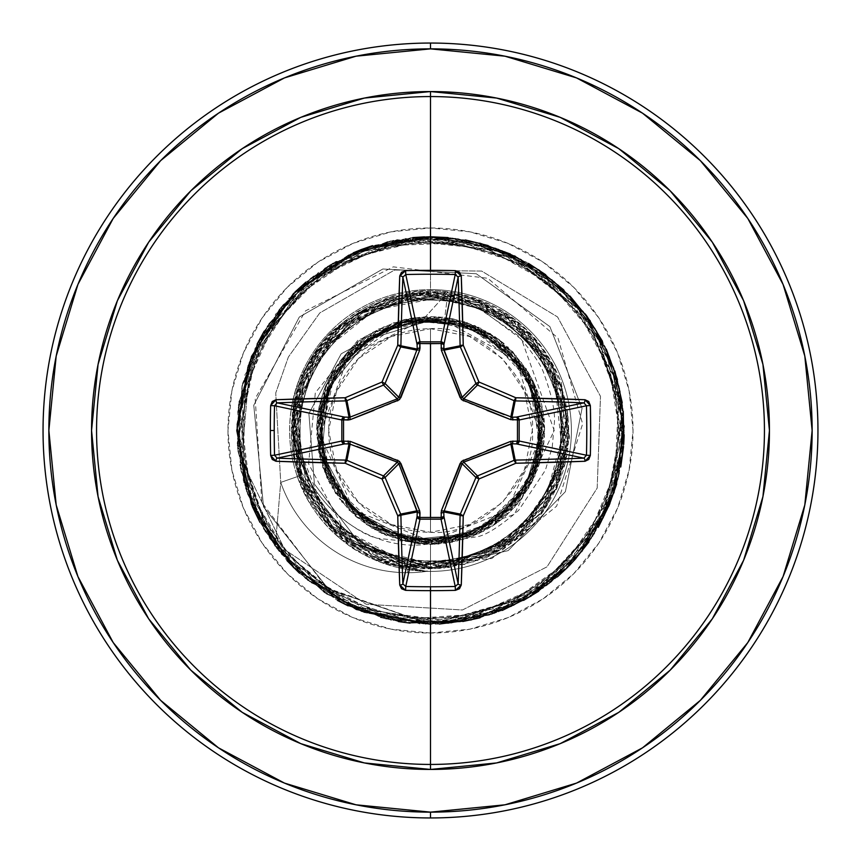<?xml version="1.0" encoding="UTF-8"?>
<svg xmlns="http://www.w3.org/2000/svg" width="861" height="861" viewBox="0 0 861 861"><rect width="100%" height="100%" fill="white"/><g stroke="black" fill="none" stroke-linecap="round" stroke-linejoin="round"><path stroke-width="0.65" stroke-dasharray="4.3 3.23" d="M430.5 328.687L430.5 532.313C482.268 536.704 537.016 479.502 532.313 430.5C537.016 381.498 482.268 324.296 430.5 328.687A101.813 101.813 0 0 0 328.687 430.5A101.813 101.813 0 0 0 430.5 532.313L430.5 328.687L469.46 336.436L502.49 358.51L524.564 391.54L532.313 430.5L524.564 469.46L502.49 502.49L469.46 524.564L430.5 532.313L391.54 524.564L358.51 502.49L336.436 469.46L328.687 430.5L336.436 391.54L358.51 358.51L391.54 336.436L430.5 328.687M430.5 541.149C399.063 544.626 327.288 516.008 320.249 438.475C315.094 360.006 387.633 318.172 422.234 320.378L420.878 320.077L358.402 339.6L315.32 392.767L308.593 463.842L343.733 529.397L411.881 565.968L491.857 558.477L556.658 506.15L582.639 423.881L558.003 338.104L487.81 278.286L393.305 266.856L305.537 310.853L255.2 398.589L261.862 502.512L326.599 587.837L430.5 624.225L328.547 589.236L263.541 506.86L253.769 405.251L299.284 317.063L382.822 269.009L476.241 273.723L549.888 326.62L582.068 408.351L565.386 491.674L508.184 550.62L430.941 568.486L359.026 542.57L314.405 484.054L308.895 413.517L341.204 353.806L398.266 322.563L341.204 353.806L308.895 413.517L314.405 484.054L359.026 542.57L430.941 568.486L508.184 550.62L565.386 491.674L582.068 408.351L549.888 326.62L476.241 273.723L382.822 269.009L299.284 317.063L253.769 405.251L263.541 506.86L328.547 589.236L430.5 624.225L430.5 568.712L375.536 557.508L329.483 525.361L299.94 477.5L291.825 421.772L306.538 367.335L341.699 323.155L391.583 296.539L448.011 291.922L422.234 320.378L348.113 356.885L320.034 434.644L353.774 510.153L430.5 541.149L506.279 511.197L541.042 437.453L515.879 359.866L444.394 320.507L448.011 291.922L422.234 320.378L420.878 320.077L429.435 320.346L398.266 322.563L420.878 320.077L429.822 320.432L368.691 339.126L328.138 388.741L321.939 452.66L352.343 509.378L409.255 539.729L473.572 533.368L523.639 492.266L542.495 430.156L523.649 367.895L473.302 326.48L408.297 319.991L350.502 350.75L319.453 408.544L325.727 473.991L367.378 525.049L430.5 544.421L430.5 624.225L328.547 589.236L263.541 506.86L253.769 405.251L299.284 317.063L382.822 269.009L476.241 273.723L549.888 326.62L582.068 408.351L565.386 491.674L508.184 550.62L430.941 568.486L359.026 542.57L314.405 484.054L308.895 413.517L341.204 353.806L398.266 322.563L430.5 320.389L368.691 339.126L328.138 388.741L321.939 452.66L352.353 509.378L409.255 539.729L473.572 533.368L523.639 492.266L542.495 430.156L523.649 367.895L473.302 326.48L408.297 319.991L350.502 350.75L319.453 408.544L325.727 473.991L367.378 525.049L430.5 544.421C484.495 541.375 520.83 514.469 539.47 463.702C540.923 457.234 565.182 390.808 493.902 335.855L442.242 317.182L392.96 322.94L330.581 375.773L316.676 435.139L325.157 473.862L371.694 528.062L441.37 543.894L506.774 515.115L542.172 453.047L529.461 374.061L461.41 320.852L405.779 319.291L350.212 349.684L317.87 413.398L329.838 483.828L381.401 533.293L452.273 542.322L514.577 507.366L543.818 442.177L528.493 372.393L474.605 325.469L403.389 319.851L342.818 357.767L316.751 424.279L335.413 493.245L391.486 537.533L462.895 539.718L521.572 498.939L544.421 431.253L522.455 363.256L464.327 321.713L392.874 322.972L336.242 366.517L316.676 435.246L341.892 502.103L401.969 540.794L473.259 536.091L527.739 489.855L543.958 420.265L515.556 354.71L453.682 318.957L382.693 327.094L330.506 375.902L317.666 446.192L349.2 510.315L412.72 543.033L483.236 531.485L533.002 480.212L542.452 409.384L507.85 346.865L442.834 317.246L372.953 332.185L325.716 385.793L319.7 456.997L357.272 517.762L423.655 544.217L492.718 525.931L537.318 470.106L539.89 398.697L499.434 339.804L431.856 316.59L363.751 338.179L321.896 396.092L322.767 467.534L366.022 524.414L434.633 544.346L501.629 519.484L540.633 459.623L536.317 388.311L490.372 333.584L420.878 316.988L355.162 345.046L319.087 406.715L326.846 477.747L375.364 530.193L445.589 543.42L509.863 512.22L542.925 448.882L531.764 378.313L480.761 328.267L409.987 318.441L347.284 352.698L317.322 417.563L331.872 487.509L385.233 535.036L456.395 541.44L517.375 504.191L544.174 437.969L526.265 368.788L470.676 323.897L399.289 320.938L340.17 361.082L316.6 428.53L333.444 490.146L379.163 532.206L438.324 544.152L493.773 525.242L531.657 482.892L544.421 429.359L531.452 377.71L497.916 338.664L452.412 318.699L404.53 319.571L332.906 371.737L318.678 452.294L356.389 517.03L418.844 543.829L478.91 533.626L520.851 499.886L541.095 457.826L535.865 387.192L512.704 351.632L449.55 318.183L378.894 328.945L328.558 379.669L318.333 450.389L345.595 506.451L404.422 541.397L478.49 533.82L534.778 476.37L544.335 426.163L532.97 380.713L475.326 325.77L412.667 317.989L369.391 334.359C353.871 341.559 338.793 359.995 324.145 389.667L318.516 409.728L316.762 425.194L320.959 461.259L356.077 516.352L428.982 543.937C364.881 554.43 290.749 495.183 292.751 414.862L302.932 467.114C306.903 479.297 316.816 493.859 332.69 510.821C351.901 526.91 366.786 536.059 377.366 538.265L430.5 544.034L430.5 571.392L430.5 544.034L478.07 536.586C487.057 534.584 500.564 525.867 518.602 510.412L545.411 470.181L552.256 446.945L554.387 422.686C555.27 411.935 551.976 396.157 544.518 375.342C541.892 366.108 532.916 352.719 517.569 335.155L477.672 307.7L430.5 296.571L430.5 289.608A140.892 140.892 0 0 1 571.392 430.5A140.892 140.892 0 0 1 430.5 571.392A140.892 140.892 0 0 1 289.608 430.5A140.892 140.892 0 0 1 430.5 289.608L430.5 227.971A202.529 202.529 0 0 0 227.971 430.5A202.529 202.529 0 0 0 430.5 633.029L430.5 571.392A140.892 140.892 0 0 1 426.776 571.338L407.619 569.056C375.956 561.211 353.623 550.653 340.633 537.372C320.486 519.495 306.57 499.079 298.853 476.111C306.57 499.132 320.496 519.549 340.633 537.372L371.984 557.68L407.619 569.056L407.619 572.716A134.284 134.284 0 0 1 280.729 482.397L298.853 476.111L294.817 461.937L292.751 414.862C296.033 382.37 309.142 354.474 332.077 331.194L355.851 312.306L376.128 301.77L414.561 291.75C446.342 286.476 526.91 296.593 561.275 382.564L569.508 437.334L556.863 488.585L488.725 556.572L403.013 566.43L335.381 531.215C317.225 513.942 304.546 492.944 297.357 468.201C294.193 466.877 292.858 448.452 293.364 412.925L299.703 385.825L311.348 360.458L389.269 298.584L472.603 298.853L545.594 353.968L568.185 442.597L530.484 525.931L449.001 567.464L359.424 549.038L300.973 478.705L299.219 387.278L354.947 314.76L443.749 292.923L526.749 331.302L567.614 413.108L548.468 502.523L477.672 560.414L386.223 561.426L314.168 505.127L293.031 416.164L332.088 333.455L414.216 293.246L503.491 313.124L560.802 384.404L561.06 475.853L504.148 547.456L414.991 567.84L332.626 528.084L293.117 445.589L313.77 356.497L385.534 299.811L476.994 300.349L548.091 357.875L567.7 447.203L527.223 529.224L444.394 568.012L355.496 546.595L299.434 474.346L300.737 382.919L358.854 312.306L448.333 293.44L530.01 334.574L568.12 417.703L545.992 506.429L473.302 561.921L381.875 559.876L311.736 501.199L293.59 411.58L335.392 330.226L418.833 292.783L507.387 315.643L562.276 388.806L559.456 480.223L500.176 549.867L410.363 567.238L329.386 524.726L292.686 440.961L316.331 352.612L389.958 298.369L481.342 301.974L550.47 361.857L567.065 451.788L523.875 532.399L439.81 568.4L402.173 565.774L336.565 531.883L306.225 490.996L292.31 432.674L308.442 365.667L362.815 309.992L442.339 292.794L509.551 317.117L550.911 362.642L567.388 411.375L558.498 482.634L543.399 510.229L564.504 464.316L514.953 539.912L431.512 568.701L349.469 542.462L299.596 474.852L297.465 393.025L340.289 325.792L410.891 293.687L485.615 303.75L552.697 365.914L566.28 456.352L520.41 535.467L435.182 568.637L347.909 541.321L296.787 465.489L304.213 374.341L366.915 307.775L457.471 294.936L536.209 341.451L568.669 426.948L540.643 514.006L464.391 564.493L373.308 556.324L307.259 493.062L295.172 402.421L342.334 324.059L428.111 292.31L514.921 321.067L564.773 397.75L555.829 488.768L492.008 554.269L401.248 565.58L323.305 517.73L292.299 431.695L321.81 345.132L398.912 295.947L489.844 305.687L554.796 370.069L565.322 460.926L516.804 538.448L430.5 568.712C351.945 571.306 282.806 496.184 292.127 417.682C296.83 341.86 372.458 280.557 448.011 291.922L444.394 320.507L430.5 320.389L444.394 320.507C496.593 323.607 545.088 381.466 541.268 430.5C546.175 485.303 485.238 546.143 430.5 541.149L430.5 539.675A109.175 109.175 0 0 0 539.675 430.5A109.175 109.175 0 0 0 430.5 321.325A109.175 109.175 0 0 0 321.325 430.5A109.175 109.175 0 0 0 430.5 539.675L472.28 531.366L507.699 507.699L531.366 472.28L539.675 430.5L531.366 388.72L507.699 353.301L472.28 329.634L430.5 321.325L388.72 329.634L353.301 353.301L329.634 388.72L321.325 430.5L329.634 472.28L353.301 507.699L388.72 531.366L430.5 539.675M160.641 700.359L218.468 747.822L284.453 783.09L356.045 804.809L430.5 812.138A381.638 381.638 0 0 0 812.138 430.5A381.638 381.638 0 0 0 430.5 48.862L356.045 56.191L284.453 77.91L218.468 113.178M430.5 43.05A387.45 387.45 0 0 1 817.95 430.5A387.45 387.45 0 0 1 430.5 817.95A387.45 387.45 0 0 0 817.95 430.5A387.45 387.45 0 0 0 430.5 43.05A387.45 387.45 0 0 0 43.05 430.5A387.45 387.45 0 0 0 430.5 817.95A387.45 387.45 0 0 1 43.05 430.5A387.45 387.45 0 0 1 430.5 43.05M430.5 571.392A140.892 140.892 0 0 0 571.392 430.5A140.892 140.892 0 0 0 430.5 289.608A140.892 140.892 0 0 1 571.392 430.5A140.892 140.892 0 0 1 430.5 571.392A140.892 140.892 0 0 1 289.608 430.5A140.892 140.892 0 0 1 430.5 289.608A140.892 140.892 0 0 0 299.962 377.484C287.122 410.891 286.261 443.942 297.379 476.628C305.795 502.307 322.445 524.844 347.338 544.227C353.86 549.942 366.42 556.486 385.007 563.847L426.776 571.338A140.892 140.892 0 0 0 430.5 571.392L430.5 633.029A202.529 202.529 0 0 0 633.029 430.5A202.529 202.529 0 0 0 430.5 227.971L430.5 296.571C412.204 293.192 386.331 299.876 352.881 316.633L336.403 328.536L321.853 342.893L299.962 377.484A140.892 140.892 0 0 1 571.392 430.5A140.892 140.892 0 0 1 430.5 571.392M160.641 160.641L113.254 218.371M113.178 218.468L77.91 284.453L56.191 356.045L48.862 430.5L56.191 504.955L77.91 576.547L113.178 642.532M700.359 160.641L642.532 113.178L576.547 77.91L504.955 56.191L430.5 48.862A381.638 381.638 0 0 0 48.862 430.5A381.638 381.638 0 0 0 430.5 812.138L504.955 804.809L576.547 783.09L642.532 747.822M700.359 700.359L747.746 642.629M747.822 642.532L783.09 576.547L804.809 504.955L812.138 430.5L804.809 356.045L783.09 284.453L747.822 218.468M430.5 633.029L390.991 629.143L352.999 617.617L317.978 598.901L287.294 573.706L262.099 543.022L243.383 508.001L231.857 470.009L227.971 430.5L231.857 390.991L243.383 352.999L262.099 317.978L287.294 287.294L317.978 262.099L352.999 243.383L390.991 231.857L430.5 227.971L470.009 231.857L508.001 243.383L543.022 262.099L573.706 287.294L598.901 317.978L617.617 352.999L629.143 390.991L633.029 430.5L629.143 470.009L617.617 508.001L598.901 543.022L573.706 573.706L543.022 598.901L508.001 617.617L470.009 629.143L430.5 633.029M439.39 624.021L430.5 624.225L504.632 609.47L567.485 567.485L609.47 504.632L624.225 430.5L609.48 356.368L567.485 293.515L504.632 251.53L430.5 236.775L525.92 261.905L596.587 330.785L624.16 425.528L601.484 521.572L534.444 593.982L440.434 623.967L343.84 603.765L269.741 538.599L237.345 445.385L255.071 348.318L318.312 272.571L410.665 237.797L508.162 253.026L585.502 314.297L622.632 405.725L609.911 503.588L550.631 582.466L460.194 621.933L362.04 611.719L281.655 554.495L239.896 465.091L247.581 366.711L302.738 284.883L391.034 240.843L489.575 246.009L572.791 299.047L619.091 386.18L616.444 484.829L565.569 569.379L479.631 617.886L380.96 617.778L295.14 569.078L244.438 484.431L242.016 385.782L288.489 298.735L371.823 245.88L470.375 240.929L558.585 285.163L613.549 367.109L621.039 465.5L579.076 554.807L498.573 611.87L400.397 621.868L310.035 582.219L250.938 503.19L238.422 405.316L275.746 313.964L353.225 252.854L450.755 237.84L543.022 272.808L606.101 348.694L623.612 445.804L591.023 538.943L516.783 603.948L420.146 623.945L326.211 593.746L259.322 521.206L236.85 425.119L264.628 330.43L335.435 261.701L430.92 236.775L526.286 262.11L596.802 331.141L624.171 425.947L596.802 331.141L526.286 262.11L430.92 236.775L335.435 261.701L264.628 330.43L236.85 425.119L259.322 521.206L326.211 593.746L420.146 623.945L516.783 603.948L591.023 538.943L623.612 445.804L606.101 348.694L543.022 272.808L450.755 237.84L353.225 252.854L275.746 313.964L238.422 405.316L250.938 503.19L310.035 582.219L400.397 621.868L498.573 611.87L579.076 554.807L621.039 465.5L613.549 367.109L558.585 285.163L470.375 240.929L371.823 245.88L288.489 298.735L242.016 385.782L244.438 484.431L295.14 569.078L380.96 617.778L479.631 617.886L565.569 569.379L616.444 484.829L619.091 386.18L572.791 299.047L489.575 246.009L391.034 240.843L302.738 284.883L247.581 366.711L239.896 465.091L281.655 554.495L362.04 611.719L460.194 621.933L550.631 582.466L609.911 503.588L622.632 405.725L585.502 314.297L508.162 253.026L410.665 237.797L318.312 272.571L255.071 348.318L237.345 445.385L269.741 538.599L343.84 603.765L440.434 623.967L534.444 593.982L601.484 521.572L624.16 425.528L596.587 330.785L525.92 261.905L430.5 236.775L504.632 251.53L567.485 293.515L609.48 356.368L624.225 430.5L609.47 504.632L567.485 567.485L504.632 609.47L430.5 624.225L430.5 568.712L516.815 538.459L565.343 460.926L554.818 370.058L489.855 305.655L398.901 295.926L321.788 345.132L292.288 431.705L323.305 517.752C379.669 593.035 508.84 581.702 551.223 497.766C591.012 430.93 559.898 335.51 488.348 304.977C411.816 266.415 309.648 317.935 295.172 402.421L307.259 493.062L373.308 556.314L464.38 564.482L540.622 513.995L568.647 426.948L536.188 341.473L457.46 294.968L366.937 307.808L304.234 374.352L296.819 465.489L347.919 541.3L435.182 568.615L520.399 535.456L566.258 456.352L552.687 365.914L485.615 303.75L418.242 292.826L356.357 313.845L312.565 358.391L293.181 414.711L298.369 471.118L323.833 518.419L407.942 566.882L492.783 553.903L547.736 503.728L568.034 444.244L563.6 393.251L511.186 318.301L423.461 292.482L338.814 327.094L294.301 406.984L300.737 478.113L352.988 544.948L448.377 567.56L500.392 549.738L543.399 510.229L568.529 437.485L551.976 364.59L501.855 312.134L434.364 292.342L379.658 301.974L333.153 332.357L302.383 378.603L292.299 433.234L304.536 487.423L337.114 532.41L384.77 560.942L439.81 568.4L498.767 550.663L541.601 512.682L567.98 416.498L535.133 340.235L481.342 301.974C414.561 280.482 359.554 297.357 316.321 352.612L292.299 430.575L329.386 524.726L410.363 567.259L500.176 549.888L559.478 480.234L562.276 388.806L528.589 333.142L455.383 294.559L357.111 313.393L315.718 353.516L293.59 411.58L301.684 480.632L347.532 541.052L424.893 568.615L509.69 543.797L563.987 466.393L552.934 366.334L519.291 324.565L470.719 298.261L414.098 293.257L358.854 312.306L300.737 382.93L299.445 474.368L355.528 546.595L444.437 567.991L527.244 529.181L567.679 447.171L548.059 357.864L476.962 300.349L385.524 299.832L313.77 356.529L293.138 445.611L332.637 528.084L415.002 567.829L504.148 547.445L561.049 475.853L560.802 384.404L503.491 313.135L414.227 293.235L332.088 333.444L293.02 416.143L314.147 505.127L386.212 561.447L477.661 560.436L548.479 502.544L567.636 413.108L526.76 331.291L443.738 292.901L354.926 314.76L299.208 387.278L300.963 478.716L359.424 549.049L449.001 567.464L514.577 540.202L554.99 490.533L568.626 435.192L561.275 385.803L516.46 322.283L472.603 298.853C404.53 281.891 350.771 302.426 311.348 360.458L301.296 381.412L294.871 403.787L293.558 450.066C298.25 481.697 312.199 508.743 335.381 531.215L401.926 566.194L487.369 557.164L556.378 489.586L569.465 437.98L561.275 382.564C533.465 318.721 484.56 288.446 414.561 291.75L332.077 331.194C309.314 354.075 296.206 381.961 292.751 414.862L291.556 434.062L292.31 446.827C294.053 455.351 291.158 450.733 298.853 476.111L280.729 482.397L275.251 546.369L245.708 488.639L236.872 424.387L249.744 360.824L282.86 305.074L332.529 263.369L393.186 240.402L458.009 238.745L519.764 258.569L571.5 297.658L607.446 351.643L623.558 414.464L618.037 479.071L591.496 538.243L546.907 585.34L489.285 615.088L425.065 624.15L361.459 611.504L305.59 578.57L263.714 529.052L240.542 468.481L238.648 403.658L258.257 341.849L297.163 289.963L351.019 253.834L413.786 237.496L478.415 242.802L537.684 269.127L584.931 313.544L614.883 371.069L624.16 435.257L611.74 498.906L579.012 554.893L529.633 596.931L469.148 620.329L404.336 622.449L342.452 603.055L290.437 564.321L254.113 510.595L237.561 447.892L242.63 383.242L268.761 323.887L313.006 276.478L370.424 246.332L434.579 236.829L498.271 249.023L554.366 281.558L596.587 330.785L620.189 391.185L622.535 455.996L603.357 517.945L564.816 570.1L511.219 606.607L448.57 623.375L383.898 618.532L324.457 592.616L276.887 548.532L246.547 491.222L236.807 427.099L248.786 363.364L281.127 307.162L330.204 264.768L390.517 240.951L455.318 238.379L517.343 257.331L569.627 295.7L606.316 349.168L623.31 411.752L618.693 476.434L592.981 535.972L549.07 583.693L491.868 614.248L427.788 624.203L364.009 612.451L307.678 580.303L265.123 531.377L241.091 471.139L238.293 406.349L257.03 344.271L295.215 291.847L348.554 254.964L411.074 237.754L475.778 242.145L535.413 267.642L583.274 311.391L614.033 368.486L624.214 432.534L612.688 496.356L580.745 552.794L531.958 595.532L471.806 619.769L407.027 622.794L344.874 604.271L292.32 566.28L255.254 513.059L237.819 450.594L241.984 385.879L267.276 326.168L310.853 278.135L367.851 247.193L431.856 236.786L495.721 248.086L552.267 279.836L595.177 328.461L619.619 388.526L622.88 453.295L604.573 515.513L566.764 568.206L513.683 605.455L451.272 623.106L386.546 619.167L326.739 594.09L278.555 550.674L247.408 493.794L236.775 429.822L247.86 365.925L279.405 309.26L327.88 266.189L387.87 241.521L452.628 238.045L514.9 256.126L567.722 293.752L605.165 346.703L623.03 409.05L619.328 473.798L594.456 533.691L551.212 582.025L494.44 613.366L430.5 624.225L528.589 597.545L599.676 524.887L624.171 426.227L595.349 328.751L521.131 259.29L421.965 236.969L325.146 267.932L257.331 343.657L237.206 443.297L270.289 539.416L347.5 605.541L447.559 623.472L542.914 588.267L607.328 509.626L623.052 409.19L585.749 314.631L505.708 251.972L404.961 238.475L311.241 277.845L250.357 359.241L241.532 459.882L284.733 549.641L366.162 604.25L462.475 609.986L547.026 566.818L597.19 488.079L600.483 396.329L557.562 316.956L481.665 271.075L394.553 270.031L319.786 312.941L288.37 357.035L275.735 392.993L280.729 482.397L275.251 546.369L245.708 488.639L236.872 424.387L249.744 360.824L282.86 305.074L332.529 263.369L393.186 240.402L458.009 238.745L519.764 258.569L571.5 297.658L607.446 351.643L623.558 414.464L618.037 479.071L591.496 538.243L546.907 585.34L489.285 615.088L425.065 624.15L361.459 611.504L305.59 578.57L263.714 529.052L240.542 468.481L238.648 403.658L258.257 341.849L297.163 289.963L351.019 253.834L413.786 237.496L478.415 242.802L537.684 269.127L584.931 313.544L614.883 371.069L624.16 435.257L611.74 498.906L579.012 554.893L529.633 596.931L469.148 620.329L404.336 622.449L342.452 603.055L290.437 564.321L254.113 510.595L237.561 447.892L242.63 383.242L268.761 323.887L313.006 276.478L370.424 246.332L434.579 236.829L498.271 249.023L554.366 281.558L596.587 330.785L620.189 391.185L622.535 455.996L603.357 517.945L564.816 570.1L511.219 606.607L448.57 623.375L383.898 618.532L324.457 592.616L276.887 548.532L246.547 491.222L236.807 427.099L248.786 363.364L281.127 307.162L330.204 264.768L390.517 240.951L455.318 238.379L517.343 257.331L569.627 295.7L606.316 349.168L623.31 411.752L618.693 476.434L592.981 535.972L549.07 583.693L491.868 614.248L427.788 624.203L364.009 612.451L307.678 580.303L265.123 531.377L241.091 471.139L238.293 406.349L257.03 344.271L295.215 291.847L348.554 254.964L411.074 237.754L475.778 242.145L535.413 267.642L583.274 311.391L614.033 368.486L624.214 432.534L612.688 496.356L580.745 552.794L531.958 595.532L471.806 619.769L407.027 622.794L344.874 604.271L292.32 566.28L255.254 513.059L237.819 450.594L241.984 385.879L267.276 326.168L310.853 278.135L367.851 247.193L431.856 236.786L495.721 248.086L552.267 279.836L595.177 328.461L619.619 388.526L622.88 453.295L604.573 515.513L566.764 568.206L513.683 605.455L451.272 623.106L386.546 619.167L326.739 594.09L278.555 550.674L247.408 493.794L236.775 429.822L247.86 365.925L279.405 309.26L327.88 266.189L387.87 241.521L452.628 238.045L514.9 256.126L567.722 293.752L605.165 346.703L623.03 409.05L619.328 473.798L594.456 533.691L551.212 582.025L494.44 613.366L430.5 624.225L528.589 597.545L599.676 524.887L624.171 426.227L595.349 328.751L521.131 259.29L421.965 236.969L325.146 267.932L257.331 343.657L237.206 443.297L270.289 539.416L347.5 605.541L447.559 623.472L542.914 588.267L607.328 509.626L623.052 409.19L585.749 314.631L505.708 251.972L404.961 238.475L311.241 277.845L250.357 359.241L241.532 459.882L284.733 549.641L366.162 604.25L462.475 609.986L547.026 566.818L597.19 488.079L600.483 396.329L557.562 316.956L481.665 271.075L394.553 270.031L319.786 312.941L288.37 357.035L275.735 392.993L280.729 482.397L297.379 476.628L293.149 399.117L299.962 377.484L360.275 312.392L430.5 296.571L480.772 309.121L521.594 339.406L554.226 430.5L514.383 514.383L430.5 544.034L428.982 543.937C374.75 540.202 338.739 512.65 320.959 461.259L316.762 425.194L319.011 407.167L324.145 389.667C333.293 366.377 348.382 347.941 369.391 334.359C416.606 307.98 461.7 311.208 504.675 344.034L540.374 400.376L534.778 476.37L473.507 535.983L416.39 543.528L355.399 516.137L318.247 449.84L336.113 366.743L369.735 334.154L416.014 317.515L467.275 322.681L512.704 351.632L543.14 413.42L532.238 481.783L483.451 531.377L414.561 543.313L351.417 512.521L318.269 450.174L328.385 379.959L378.409 329.16L449.184 318.096L512.812 351.719L543.646 417.133L528.729 488.23L473.528 535.994L400.333 540.364L339.417 498.928L316.6 428.53L327.191 382.564L373.588 331.851L435.042 316.697L490.339 333.584L527.352 370.542L541.591 455.663L509.852 512.241L445.589 543.431L375.364 530.215L326.825 477.758L319.097 406.693L345.821 354.301L403.561 319.818L478.781 327.32L536.306 388.279L540.643 459.613L501.629 519.495L434.622 544.356L366 524.403L322.767 467.512L321.917 396.082L363.762 338.19L431.856 316.59L499.434 339.783L539.901 398.675L537.339 470.074L492.761 525.91L449.603 542.807L386.826 535.714L328.579 481.385L316.719 436.053L325.727 385.771L372.964 332.174L442.834 317.246L507.861 346.865L542.452 409.373L533.013 480.19L483.269 531.474L412.763 543.033L349.243 510.336L317.677 446.235L330.495 375.945L382.661 327.115L453.65 318.957L515.524 354.689L543.948 420.243L527.739 489.823L473.281 536.069L401.99 540.783L341.914 502.103L316.687 435.257L336.242 366.538L392.874 322.983L464.316 321.713L522.455 363.256L544.421 431.253L521.572 498.95L462.895 539.718L391.486 537.533L335.413 493.245L316.74 424.279L342.818 357.756L403.378 319.84L474.615 325.458L528.503 372.382L543.84 442.177L514.587 507.377L452.273 542.333L381.391 533.303L329.828 483.839L317.87 413.388L350.212 349.684L414.13 317.763L484.485 330.183L533.605 382.069L542.172 452.994L506.806 515.072L441.435 543.883L371.758 528.094L325.189 473.916L320.044 402.668L358.348 342.355L425.022 316.719L493.859 335.833L537.781 392.185L539.503 463.616L498.347 522.014L430.5 544.421L430.5 624.225L532.173 595.392L603.593 517.493L623.493 413.7L585.954 314.911L502.146 250.519L397.018 239.692L301.856 285.658L244.976 374.729L243.308 480.406L297.368 571.22L391.034 620.157L496.453 612.655L582.23 550.932L622.869 453.37L606.241 349.006L537.318 268.89L436.602 236.872L334.068 262.487L260.237 338.104L237.076 441.219L271.484 541.139L353.214 608.135L457.955 622.266L554.516 579.324L614.173 492.083L619.167 386.514L568.002 294.042L475.918 242.178L370.316 246.364L282.634 305.354L238.949 401.581L252.273 506.429L236.775 430.597L252.198 354.764L296.076 291.018L361.394 249.518M259.936 522.336L287.004 560.64L259.936 522.336M299.456 573.168L337.577 600.483L299.456 573.168M348.081 605.81L398.417 621.545L348.081 605.81M410.084 623.149L462.863 621.502L410.084 623.149M480.061 617.778L523.617 600.375L480.061 617.778M538.695 591.195L574.179 560.446L538.695 591.195M588.849 542.096L608.813 506.225L588.849 542.096M616.68 484.033L623.784 443.544L616.68 484.033M623.267 411.31L617.402 379.54L623.267 411.31M606.327 349.2L590.377 321.099L606.327 349.2M569.982 296.066L545.702 274.745L569.982 296.066M528.546 263.423L488.23 245.579L528.546 263.423M424.505 236.872L465.435 239.961L424.505 236.872L372.501 245.665M412.753 237.593L361.372 249.529L412.753 237.593M353.247 252.843L305.881 282.171L353.247 252.843M295.022 292.03L264.155 331.205L295.022 292.03M257.127 344.077L237.679 411.881L243.792 482.149L274.67 545.573L326.201 593.746L391.561 620.264L462.088 621.631L528.417 597.652L581.778 551.514L528.417 597.652L462.088 621.631L391.561 620.264L326.201 593.746L274.67 545.573L243.792 482.149L237.679 411.881L257.127 344.077M471.419 619.845L502.318 610.417M531.119 596.038L557.325 576.935M568.034 566.936L568.949 566M576.063 558.315L598.309 527.298M609.911 503.556L620.77 466.931M623.547 446.601L623.719 444.384M624.171 434.837L622.202 402.593M614.894 371.123L602.463 341.29M585.222 313.931L563.74 289.877M538.523 269.697L515.631 256.481M514.34 255.857L510.293 253.973M479.781 243.157L448.043 237.571M280.729 482.397A134.284 134.284 0 0 0 426.776 571.338L380.336 562.158L339.546 538.093L309.045 501.909L297.379 476.628L280.729 482.397A134.284 134.284 0 0 0 427.906 571.177L426.776 571.338A134.284 134.284 0 0 1 280.729 482.397M407.619 572.716L407.619 569.056L427.906 571.177A134.284 134.284 0 0 1 407.619 572.716M463.724 462.163L462.163 463.724M463.358 460.151L486.982 450.658M398.837 463.724L397.276 462.163M374.008 450.658L397.642 460.151M486.992 410.342L463.358 400.849M462.163 397.276L463.724 398.837M397.642 400.849L374.018 410.342M397.276 398.837L398.837 397.276"/><path stroke-width="1.29" d="M397.341 462.185L383.5 475.929L397.276 462.163L349.06 443.77L345.81 460.097L349.06 443.77L344.529 443.91L277.134 458.149A384.544 33.514 0 0 0 345.81 460.097A2.906 2.895 11.2 0 1 346.918 460.323L350.179 443.921L346.918 460.323A383.403 33.418 22.5 0 0 383.5 475.929L382.036 478.964A386.298 33.665 67.5 0 0 397.76 515.825A387.45 33.773 90 0 0 399.73 585.017L405.585 590.355A387.235 148.189 0 0 0 430.5 590.657L430.5 586.772A384.329 147.08 180 0 1 405.768 586.47L405.585 590.355L401.517 588.741L399.73 585.017L397.76 515.825A386.298 33.665 -112.5 0 1 382.036 478.964A386.298 33.665 -157.5 0 1 345.175 463.24L275.983 461.27L272.259 459.483L270.645 455.415A387.235 148.189 -90 0 1 270.343 430.5L274.228 430.5A384.329 147.08 -90 0 1 274.53 405.768L270.645 405.585A387.235 148.189 90 0 0 270.343 430.5A387.235 148.189 -90 0 1 270.645 405.585L272.259 401.517L275.983 399.73L345.175 397.76A386.298 33.665 -22.5 0 1 382.036 382.036A386.298 33.665 -67.5 0 1 397.76 345.175L399.73 275.983L401.517 272.259L405.585 270.645A387.235 148.189 0 0 1 430.5 270.343A387.235 148.189 0 0 1 455.415 270.645L459.483 272.259L461.27 275.983L463.24 345.175A386.298 33.665 67.5 0 1 478.964 382.036A386.298 33.665 22.5 0 1 515.825 397.76L585.017 399.73L588.741 401.517L590.355 405.585L590.657 430.5L590.355 455.415L588.741 459.483L585.017 461.27L515.825 463.24A386.298 33.665 157.5 0 1 478.964 478.964A386.298 33.665 112.5 0 1 463.24 515.825L461.27 585.017L459.483 588.741L455.415 590.355A387.235 148.189 180 0 1 430.5 590.657L430.5 764.439A333.939 333.939 0 0 0 764.439 430.5A333.939 333.939 0 0 0 430.5 96.561L430.5 270.343L430.5 96.561A333.939 333.939 0 0 0 96.561 430.5A333.939 333.939 0 0 0 430.5 764.439L430.5 769.443A338.943 338.943 0 0 1 91.557 430.5A338.943 338.943 0 0 1 430.5 91.557L430.5 96.561L430.5 91.557L364.375 98.068L300.79 117.354L242.189 148.673L190.83 190.83L148.673 242.189L117.354 300.79L98.068 364.375L91.557 430.5L98.068 496.625L117.354 560.21L148.673 618.811L190.83 670.17L242.189 712.327L300.79 743.646L364.375 762.932L430.5 769.443L496.625 762.932L560.21 743.646L618.811 712.327L670.17 670.17L712.327 618.811L743.646 560.21L762.932 496.625L769.443 430.5L762.932 364.375L743.646 300.79L712.327 242.189L670.17 190.83L618.811 148.673L560.21 117.354L496.625 98.068L430.5 91.557A338.943 338.943 0 0 1 769.443 430.5A338.943 338.943 0 0 1 430.5 769.443L430.5 764.439A333.939 333.939 0 0 0 764.439 430.5A333.939 333.939 0 0 0 430.5 96.561A333.939 333.939 0 0 0 96.561 430.5A333.939 333.939 0 0 0 430.5 764.439L430.5 590.657A387.235 148.189 180 0 1 405.585 590.355L405.768 586.47A384.329 147.08 0 0 0 430.5 586.772A384.329 147.08 0 0 0 455.232 586.47L441.015 519.161L419.985 519.161L405.768 586.47L402.851 583.866L417.09 516.471L417.23 511.94L400.903 515.19A384.544 33.514 90 0 0 402.851 583.866L417.09 516.471A2.906 2.68 -168.1 0 0 419.985 519.161L405.768 586.47L402.851 583.866A384.544 33.514 -90 0 1 400.903 515.19L417.23 511.94L398.837 463.724L385.071 477.5A383.403 33.418 67.5 0 0 400.677 514.082L417.079 510.821L400.677 514.082A2.906 2.895 78.7 0 1 400.903 515.19L400.677 514.082A383.403 33.418 -112.5 0 1 385.071 477.5L398.837 463.724L397.276 462.163L356.82 446.45M486.982 450.658L510.691 441.381L517.461 441.133L517.461 419.867L510.691 419.619A2.906 0.883 110.9 0 0 510.821 417.079L511.94 417.23L515.19 400.903L511.94 417.23L516.471 417.09L583.866 402.851A384.544 33.514 180 0 0 515.19 400.903A2.906 2.895 -168.8 0 1 514.082 400.677L510.821 417.079L514.082 400.677A383.403 33.418 -157.5 0 0 477.5 385.071L463.724 398.837L463.358 400.849L460.151 397.642L441.381 350.309L441.133 343.539L419.867 343.539L419.899 341.839L441.015 341.839L455.232 274.53A384.329 147.08 180 0 0 405.768 274.53L419.985 341.839A2.906 2.68 -11.9 0 0 417.09 344.529L402.851 277.134A384.544 33.514 90 0 0 400.903 345.81L417.23 349.06L417.09 344.529L402.851 277.134L405.768 274.53L419.985 341.839L441.015 341.839L455.232 274.53L458.149 277.134L443.91 344.529L441.133 343.539L441.101 341.839L443.06 342.689L443.91 344.529L443.77 349.06L460.097 345.81A384.544 33.514 -90 0 0 458.149 277.134L443.91 344.529A2.906 2.68 11.9 0 0 441.015 341.839A2.906 2.68 -168.1 0 1 441.101 341.839L441.381 350.309L461.431 399.569L510.691 419.619L519.161 419.899L517.461 419.867L517.461 441.133L519.161 441.101L518.311 443.06L516.471 443.91L517.461 441.133L510.691 441.381L461.431 461.431L441.381 510.691L441.133 517.461L419.867 517.461L419.619 510.691L399.569 461.431L350.309 441.381L343.539 441.133L343.539 419.867L350.309 419.619L399.569 399.569L419.619 350.309L419.867 343.539L430.5 343.647L430.5 517.353L430.5 343.647L441.133 343.539A2.906 0.99 -178.2 0 1 443.91 344.529L443.921 350.179L462.163 397.276L475.929 383.5A383.403 33.418 -112.5 0 0 460.323 346.918L443.921 350.179L460.323 346.918A2.906 2.895 -101.2 0 1 460.097 345.81L443.77 349.06L462.163 397.276L463.724 398.837L504.18 414.55M218.468 113.178L160.641 160.641L218.468 113.178L284.453 77.91L356.045 56.191L430.5 48.862A381.638 381.638 0 0 1 812.138 430.5A381.638 381.638 0 0 1 430.5 812.138L430.5 817.95A387.45 387.45 0 0 0 817.95 430.5A387.45 387.45 0 0 0 430.5 43.05L430.5 48.862L430.5 43.05A387.45 387.45 0 0 1 817.95 430.5A387.45 387.45 0 0 1 430.5 817.95A387.45 387.45 0 0 1 43.05 430.5A387.45 387.45 0 0 1 430.5 43.05A387.45 387.45 0 0 0 43.05 430.5A387.45 387.45 0 0 0 430.5 817.95L430.5 812.138A381.638 381.638 0 0 1 48.862 430.5A381.638 381.638 0 0 1 430.5 48.862L504.955 56.191L576.547 77.91L642.532 113.178L700.359 160.641L747.822 218.468L700.359 160.641M113.254 218.371L160.641 160.641M113.178 642.532L160.641 700.359L113.178 642.532L77.91 576.547L56.191 504.955L48.862 430.5L56.191 356.045L77.91 284.453L113.178 218.468M642.532 747.822L700.359 700.359L642.532 747.822L576.547 783.09L504.955 804.809L430.5 812.138L356.045 804.809L284.453 783.09L218.468 747.822L160.641 700.359M747.746 642.629L700.359 700.359M252.273 506.429L259.936 522.336L252.273 506.429M287.004 560.64L299.456 573.168L287.004 560.64M337.577 600.483L348.081 605.81L337.577 600.483M398.417 621.545L410.084 623.149L398.417 621.545M462.863 621.502L480.061 617.778L462.863 621.502M523.617 600.375L538.695 591.195L523.617 600.375M574.179 560.446L588.849 542.096L574.179 560.446M608.813 506.225L616.68 484.033L608.813 506.225M623.784 443.544L623.267 411.31L623.784 443.544M617.402 379.54L606.327 349.2L617.402 379.54M590.377 321.099L569.982 296.066L590.377 321.099M545.702 274.745L528.546 263.423L545.702 274.745M488.23 245.579L465.435 239.961L488.23 245.579M424.505 236.872L412.753 237.593L430.5 236.775L356.368 251.52L293.515 293.515L251.53 356.368L236.786 430.5L251.53 504.632L293.515 567.485L356.368 609.48L430.5 624.225L356.368 609.48L293.515 567.485L251.53 504.632L236.775 430.5L251.52 356.368L293.515 293.515L356.368 251.52L430.5 236.786L356.368 251.52L293.515 293.515L251.53 356.368L236.786 430.5L251.53 504.632L293.515 567.485L356.368 609.48L430.5 624.225L356.368 609.48L293.515 567.485L251.53 504.632L236.775 430.5L251.52 356.368L293.515 293.515L356.368 251.52L430.5 236.786L448.043 237.571M361.372 249.529L353.247 252.843L361.372 249.529M305.881 282.171L295.022 292.03L305.881 282.171M264.155 331.205L257.127 344.077L264.155 331.205M581.778 551.514L614.044 492.47L624.171 425.947L614.044 492.47L581.778 551.514M439.39 624.021L471.419 619.845M502.318 610.417L531.119 596.038M557.325 576.935L568.034 566.936M568.949 566L576.063 558.315M598.309 527.298L609.911 503.556M620.77 466.931L623.547 446.601M623.719 444.384L624.171 434.837M622.202 402.593L614.894 371.123M602.463 341.29L586.965 316.278M586.901 316.191L585.222 313.931M563.74 289.877L538.523 269.697M515.631 256.481L514.34 255.857M510.293 253.973L479.781 243.157M372.501 245.665L361.394 249.518M747.822 218.468L783.09 284.453L804.809 356.045L812.138 430.5L804.809 504.955L783.09 576.547L747.822 642.532M443.921 510.821A2.906 0.883 20.9 0 1 441.381 510.691L460.151 463.358L462.163 463.724L475.929 477.5A2.906 2.895 -45 0 1 477.5 475.929L463.724 462.163L477.5 475.929A383.403 33.418 -22.5 0 0 514.082 460.323L510.821 443.921L463.724 462.163L462.163 463.724L443.77 511.94L460.097 515.19A2.906 2.895 -78.7 0 1 460.323 514.082L443.921 510.821L443.77 511.94L443.91 516.471L458.149 583.866A384.544 33.514 -90 0 0 460.097 515.19L443.77 511.94L443.91 516.471L458.149 583.866L455.232 586.47L441.015 519.161A2.906 2.68 168.1 0 0 443.91 516.471A2.906 0.99 -1.8 0 1 441.133 517.461L441.381 510.691A2.906 0.883 -159.1 0 0 443.921 510.821L460.323 514.082A383.403 33.418 -67.5 0 0 475.929 477.5L462.163 463.724L446.45 504.18M463.358 400.849L463.724 398.837L511.94 417.23A2.906 0.99 -91.8 0 1 512.93 420.007A2.906 0.99 88.2 0 0 511.94 417.23L516.471 417.09A2.906 0.99 -91.8 0 1 517.461 419.867A2.906 0.99 88.2 0 0 516.471 417.09L518.311 417.94L519.161 419.899L517.461 419.867L519.161 419.985A2.906 2.68 78.1 0 0 516.471 417.09L583.866 402.851L586.47 405.768L519.161 419.985L519.161 441.015L517.461 441.133L519.161 441.015A2.906 2.68 -78.1 0 1 519.161 441.101L517.461 441.133A2.906 0.99 -88.2 0 1 516.471 443.91A2.906 2.68 101.9 0 0 519.161 441.015L586.47 455.232A384.329 147.08 -90 0 0 586.47 405.768L519.161 419.985L519.161 441.015L586.47 455.232L583.866 458.149L516.471 443.91L511.94 443.77A2.906 0.99 91.8 0 0 512.93 440.993A2.906 0.99 -88.2 0 1 511.94 443.77L515.19 460.097A384.544 33.514 0 0 0 583.866 458.149L516.471 443.91L511.94 443.77L510.821 443.921L514.082 460.323A2.906 2.895 -11.2 0 1 515.19 460.097L511.94 443.77L463.692 462.174M398.815 397.341L385.071 383.5A2.906 2.895 135 0 1 383.5 385.071L397.276 398.837L383.5 385.071A383.403 33.418 157.5 0 0 346.918 400.677L350.179 417.079L397.276 398.837L398.837 397.276L417.23 349.06L400.903 345.81A2.906 2.895 101.2 0 1 400.677 346.918L417.079 350.179L400.677 346.918A383.403 33.418 112.5 0 0 385.071 383.5L398.837 397.276L414.55 356.82M350.179 443.921A2.906 0.883 110.9 0 1 350.309 441.381A2.906 0.883 -69.1 0 0 350.179 443.921L344.529 443.91L342.656 443.028L341.839 441.015A2.906 2.68 -101.9 0 0 344.529 443.91L277.134 458.149L274.53 455.232L341.839 441.015L341.839 419.985L342.656 417.972L344.529 417.09A2.906 2.68 -78.1 0 0 341.839 419.985L274.53 405.768A384.329 147.08 90 0 0 274.228 430.5A384.329 147.08 90 0 0 274.53 455.232L341.839 441.015L341.839 419.985L274.53 405.768L277.134 402.851L344.529 417.09L349.06 417.23L345.81 400.903A384.544 33.514 180 0 0 277.134 402.851L344.529 417.09L349.06 417.23L350.179 417.079L346.918 400.677A2.906 2.895 168.8 0 1 345.81 400.903L349.06 417.23A2.906 0.99 -88.2 0 0 348.07 420.007L343.539 419.867L343.539 441.133L350.309 441.381L374.008 450.658M383.5 475.929A2.906 2.895 45 0 1 385.071 477.5A2.906 2.895 -135 0 0 383.5 475.929A383.403 33.418 -157.5 0 1 346.918 460.323L345.175 463.24A386.298 33.665 22.5 0 0 382.036 478.964L385.071 477.5L382.036 478.964L383.5 475.929M463.659 398.815L477.5 385.071A2.906 2.895 -135 0 1 475.929 383.5L462.174 397.308M443.77 511.94A2.906 0.99 -1.8 0 1 440.993 512.93A2.906 0.99 178.2 0 0 443.77 511.94M463.358 460.151L463.724 462.163L463.358 460.151L460.151 463.358L462.185 463.659M441.015 519.161L441.133 517.461L443.91 516.471L443.028 518.344L441.015 519.161L419.985 519.161L419.867 517.461L441.133 517.461L441.015 519.161M510.691 441.381A2.906 0.883 -110.9 0 1 510.821 443.921A2.906 0.883 69.1 0 0 510.691 441.381M417.09 516.471L419.867 517.461L419.985 519.161L417.972 518.344L417.09 516.471L417.23 511.94A2.906 0.99 -178.2 0 0 420.007 512.93L419.867 517.461A2.906 0.99 1.8 0 1 417.09 516.471M417.23 511.94L417.079 510.821A2.906 0.883 159.1 0 0 419.619 510.691L420.007 512.93A2.906 0.99 1.8 0 1 417.23 511.94M397.642 460.151L397.276 462.163L397.642 460.151L400.849 463.358L419.619 510.691A2.906 0.883 -20.9 0 1 417.079 510.821L398.837 463.724L400.849 463.358L398.826 463.692M349.06 443.77A2.906 0.99 88.2 0 1 348.07 440.993A2.906 0.99 -91.8 0 0 349.06 443.77M510.821 417.079A2.906 0.883 -69.1 0 1 510.691 419.619L486.992 410.342M344.529 443.91A2.906 0.99 88.2 0 1 343.539 441.133L344.529 443.91M460.151 397.642L462.163 397.276L460.151 397.642M341.839 441.015L343.539 441.133L341.839 441.015M441.381 350.309A2.906 0.883 159.1 0 1 443.921 350.179A2.906 0.883 -20.9 0 0 441.381 350.309M341.839 419.985L343.539 419.867L341.839 419.985M440.993 348.07A2.906 0.99 -178.2 0 1 443.77 349.06A2.906 0.99 1.8 0 0 440.993 348.07M344.529 417.09L343.539 419.867A2.906 0.99 91.8 0 1 344.529 417.09M441.133 343.539L441.015 341.839L441.133 343.539M349.06 417.23L350.179 417.079A2.906 0.883 -110.9 0 0 350.309 419.619L348.07 420.007A2.906 0.99 91.8 0 1 349.06 417.23M374.018 410.342L350.309 419.619A2.906 0.883 69.1 0 1 350.179 417.079L397.276 398.837L397.642 400.849L397.308 398.826M419.867 343.539A2.906 0.99 -1.8 0 0 417.09 344.529L417.94 342.689L419.899 341.839L420.007 348.07A2.906 0.99 -1.8 0 0 417.23 349.06L417.09 344.529A2.906 0.99 178.2 0 1 419.867 343.539M417.079 350.179L417.23 349.06A2.906 0.99 178.2 0 1 420.007 348.07L419.619 350.309A2.906 0.883 20.9 0 0 417.079 350.179A2.906 0.883 -159.1 0 1 419.619 350.309L400.849 397.642L398.837 397.276L400.849 397.642L397.642 400.849M397.76 515.825L400.677 514.082L397.76 515.825L400.903 515.19A2.906 0.635 178.9 0 1 397.76 515.825M345.175 463.24L346.918 460.323A2.906 2.895 -168.7 0 0 345.81 460.097A2.906 0.635 91.1 0 0 345.175 463.24A2.906 0.635 -88.9 0 1 345.81 460.097A384.544 33.514 180 0 1 277.134 458.149A2.906 1.152 92.2 0 0 275.983 461.27A387.45 33.773 0 0 0 345.175 463.24M399.73 585.017A2.906 1.152 -2.2 0 0 402.851 583.866A2.906 1.152 177.8 0 1 399.73 585.017M275.983 461.27A2.906 1.152 -87.8 0 1 277.134 458.149L274.53 455.232L270.645 455.415L275.983 461.27M274.228 430.5L270.343 430.5A387.235 148.189 90 0 0 270.645 455.415L274.53 455.232A384.329 147.08 -90 0 1 274.228 430.5M430.5 586.772L430.5 590.657A387.235 148.189 0 0 0 455.415 590.355L455.232 586.47A384.329 147.08 180 0 1 430.5 586.772M270.645 405.585L274.53 405.768L277.134 402.851A2.906 1.152 -92.2 0 1 275.983 399.73L270.645 405.585M455.232 586.47L455.415 590.355L461.27 585.017A2.906 1.152 -177.8 0 1 458.149 583.866L455.232 586.47M275.983 399.73A2.906 1.152 87.8 0 0 277.134 402.851A384.544 33.514 0 0 1 345.81 400.903A2.906 0.635 -91.1 0 1 345.175 397.76A387.45 33.773 180 0 0 275.983 399.73M458.149 583.866A2.906 1.152 2.2 0 0 461.27 585.017A387.45 33.773 -90 0 0 463.24 515.825A2.906 0.635 -178.9 0 1 460.097 515.19A384.544 33.514 90 0 1 458.149 583.866M345.175 397.76A2.906 0.635 88.9 0 0 345.81 400.903A2.906 2.895 -11.2 0 0 346.918 400.677L345.175 397.76L346.918 400.677A383.403 33.418 -22.5 0 1 383.5 385.071L382.036 382.036A386.298 33.665 157.5 0 0 345.175 397.76M460.323 514.082L460.097 515.19L463.24 515.825L460.323 514.082L463.24 515.825A386.298 33.665 -67.5 0 0 478.964 478.964L475.929 477.5A383.403 33.418 112.5 0 1 460.323 514.082M382.036 382.036L383.5 385.071A2.906 2.895 -45 0 0 385.071 383.5L382.036 382.036L385.071 383.5A383.403 33.418 -67.5 0 1 400.677 346.918L397.76 345.175A386.298 33.665 112.5 0 0 382.036 382.036M477.5 475.929L475.929 477.5L478.964 478.964L477.5 475.929L478.964 478.964A386.298 33.665 -22.5 0 0 515.825 463.24L514.082 460.323A383.403 33.418 157.5 0 1 477.5 475.929M397.76 345.175L400.677 346.918A2.906 2.895 -78.8 0 0 400.903 345.81A2.906 0.635 -178.9 0 0 397.76 345.175A2.906 0.635 1.1 0 1 400.903 345.81A384.544 33.514 -90 0 1 402.851 277.134A2.906 1.152 -177.8 0 0 399.73 275.983A387.45 33.773 90 0 0 397.76 345.175M515.19 460.097L514.082 460.323L515.825 463.24L515.19 460.097A2.906 0.635 88.9 0 1 515.825 463.24A387.45 33.773 0 0 0 585.017 461.27A2.906 1.152 -92.2 0 0 583.866 458.149A384.544 33.514 180 0 1 515.19 460.097M399.73 275.983A2.906 1.152 2.2 0 1 402.851 277.134L405.768 274.53L405.585 270.645L399.73 275.983M583.866 458.149A2.906 1.152 87.8 0 1 585.017 461.27L590.355 455.415L586.47 455.232L583.866 458.149M405.585 270.645L405.768 274.53A384.329 147.08 0 0 1 455.232 274.53L455.415 270.645A387.235 148.189 180 0 0 430.5 270.343A387.235 148.189 180 0 0 405.585 270.645M586.47 455.232L590.355 455.415A387.235 148.189 -90 0 0 590.355 405.585L586.47 405.768A384.329 147.08 90 0 1 586.47 455.232M455.415 270.645L455.232 274.53L458.149 277.134A2.906 1.152 -2.2 0 1 461.27 275.983L455.415 270.645M586.47 405.768L590.355 405.585L585.017 399.73A2.906 1.152 92.2 0 1 583.866 402.851L586.47 405.768M461.27 275.983A2.906 1.152 177.8 0 0 458.149 277.134A384.544 33.514 90 0 1 460.097 345.81A2.906 0.635 -1.1 0 1 463.24 345.175A387.45 33.773 -90 0 0 461.27 275.983M583.866 402.851A2.906 1.152 -87.8 0 0 585.017 399.73A387.45 33.773 180 0 0 515.825 397.76A2.906 0.635 91.1 0 1 515.19 400.903A384.544 33.514 0 0 1 583.866 402.851M463.24 345.175A2.906 0.635 178.9 0 0 460.097 345.81A2.906 2.895 78.8 0 0 460.323 346.918L463.24 345.175L460.323 346.918A383.403 33.418 67.5 0 1 475.929 383.5L478.964 382.036A386.298 33.665 -112.5 0 0 463.24 345.175M514.082 400.677L515.19 400.903L515.825 397.76L514.082 400.677L515.825 397.76A386.298 33.665 -157.5 0 0 478.964 382.036L477.5 385.071A383.403 33.418 22.5 0 1 514.082 400.677M478.964 382.036L475.929 383.5A2.906 2.895 45 0 0 477.5 385.071L478.964 382.036"/></g></svg>
